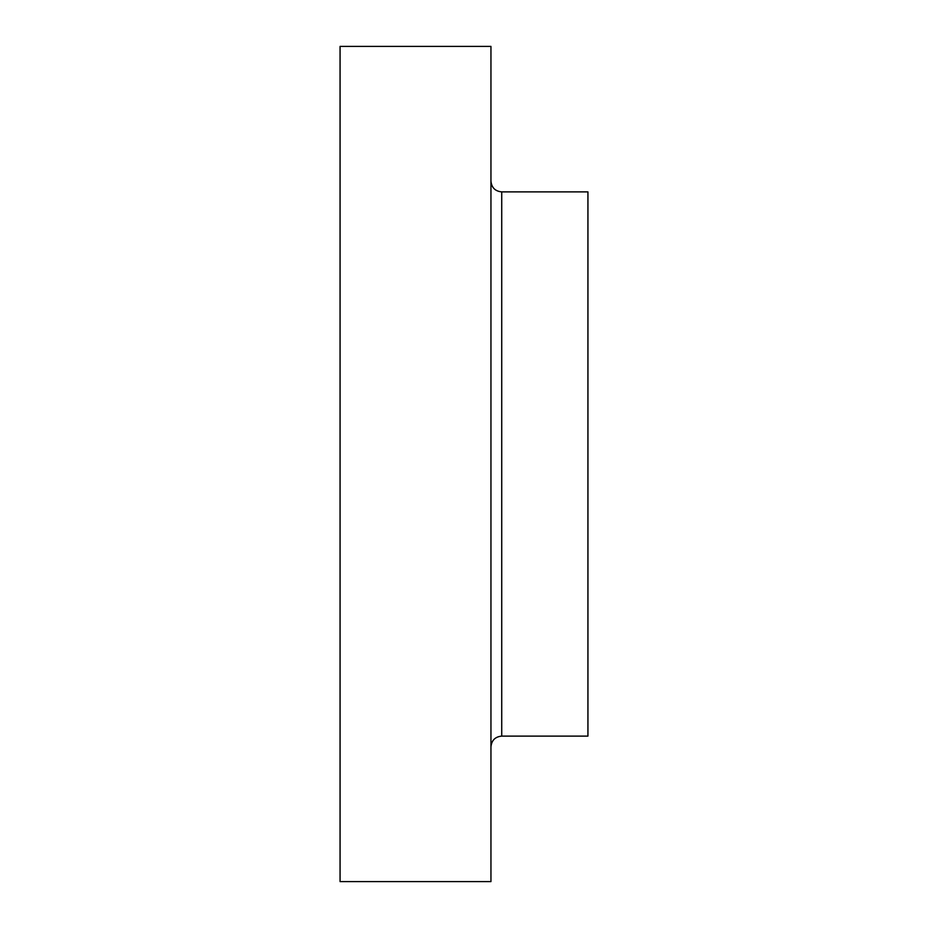 <?xml version="1.0" encoding="UTF-8"?>
<svg xmlns="http://www.w3.org/2000/svg" width="928" height="928" viewBox="0 0 928 928"><rect width="100%" height="100%" fill="white"/><g stroke="black" fill="none" stroke-linecap="round" stroke-linejoin="round"><path stroke-width="1.39" d="M501.723 736.113L587.934 736.113L587.934 191.887L501.723 191.887L501.723 736.113C495.169 736.751 491.585 740.347 490.947 746.889M490.947 464L490.947 46.4L340.066 46.4L340.066 881.6L490.947 881.6L490.947 464M501.723 191.887C495.169 191.249 491.585 187.653 490.947 181.111"/></g></svg>

